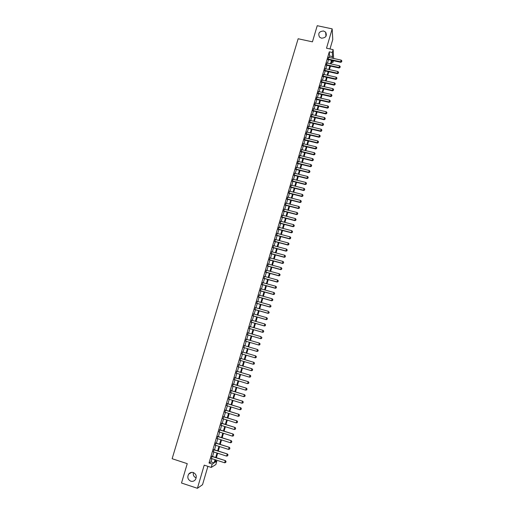 <?xml version="1.0" encoding="UTF-8"?>
<svg xmlns="http://www.w3.org/2000/svg" width="514" height="514" viewBox="0 0 514 514"><rect width="100%" height="100%" fill="white"/><g stroke="black" fill="none" stroke-linecap="round" stroke-linejoin="round"><path stroke-width="0.77" d="M193.315 472.539C196.277 474.101 196.99 476.439 195.461 479.562C194.215 481.149 192.647 481.695 190.765 481.188C187.771 479.581 187.077 477.217 188.683 474.088C189.929 472.559 191.471 472.045 193.315 472.539M323.595 30.988L325.658 32.17C327.238 35.877 325.844 37.888 321.475 38.19L319.541 37.143C317.781 33.404 319.13 31.354 323.595 30.988M196.085 477.834C193.849 476.844 192.93 475.084 193.335 472.546M215.443 460.827L216.824 461.27L215.874 464.527L211.228 467.425L212.211 464.052L214.12 462.902L215.058 459.683M330.001 48.965L332.764 39.527L332.179 28.874L317.228 25.7L312.435 41.846L298.146 38.756L172.132 458.719L187.25 463.66L181.506 483.019L197.415 488.3L202.535 484.702L207.907 466.339M333.413 60.703L332.892 62.483L332.783 60.562M331.588 62.194L332.892 62.483M212.038 456.316L211.395 458.501M213.978 449.666L213.349 451.832M215.919 443.036L215.289 445.188M217.852 436.425L217.223 438.558M219.78 429.826L219.157 431.946M221.701 423.253L221.084 425.354M223.616 416.687L223.005 418.775M225.53 410.146L224.926 412.215M227.439 403.618L226.841 405.674M229.34 397.11L228.743 399.147M231.236 390.621L230.651 392.638M233.131 384.144L232.546 386.149M235.02 377.681L234.435 379.673M236.903 371.243L236.324 373.215M238.779 364.818L238.207 366.771M240.655 358.406L240.089 360.346M242.524 352.013L241.959 353.94M244.388 345.633L243.829 347.548M246.251 339.266L245.686 341.187M248.108 332.911L247.542 334.839M249.958 326.576L249.393 328.504M251.809 320.254L251.237 322.188M253.646 313.951L253.081 315.892M255.484 307.661L254.918 309.608M257.321 301.39L256.749 303.344M259.146 295.132L258.574 297.092M260.971 288.894L260.399 290.853M262.789 282.668L262.217 284.64M264.607 276.461L264.029 278.434M266.419 270.268L265.841 272.247M268.224 264.087L267.64 266.072M270.023 257.925L269.439 259.917M271.816 251.783L271.238 253.781M273.609 245.653L273.024 247.652M275.401 239.537L274.81 241.541M277.181 233.44L276.596 235.451M278.961 227.355L278.37 229.372M280.734 221.29L280.143 223.307M282.501 215.231L281.91 217.261M284.268 209.198L283.677 211.228M286.028 203.171L285.431 205.208M287.782 197.164L287.185 199.207M289.536 191.176L288.939 193.219M291.284 185.194L290.68 187.244M293.025 179.232L292.427 181.288M294.766 173.282L294.162 175.345M296.501 167.352L295.897 169.414M298.229 161.435L297.625 163.503M299.951 155.53L299.347 157.605M301.673 149.638L301.069 151.72M303.388 143.766L302.785 145.847M305.104 137.906L304.494 139.994M306.813 132.059L306.203 134.154M308.516 126.232L307.905 128.327M310.218 120.417L309.601 122.518M311.914 114.616L311.298 116.717M313.604 108.827L312.987 110.934M315.294 103.051L314.677 105.164M316.977 97.294L316.354 99.408M318.654 91.543L318.037 93.67M320.331 85.812L319.708 87.945M322.002 80.1L321.378 82.227M323.666 74.395L323.043 76.528M325.33 68.703L324.707 70.848M326.988 63.029L326.364 65.175M329.127 57.472L329.57 55.962L329.294 51.83L209.018 463.018L210.971 461.88L211.909 458.661M212.545 456.477L213.856 451.999M214.492 449.834L215.796 445.349M216.426 443.196L217.737 438.718M218.36 436.585L219.671 432.107M220.288 429.987L221.598 425.515M222.209 423.407L223.519 418.936M224.13 416.848L225.434 412.376M226.038 410.307L227.349 405.829M227.946 403.779L229.257 399.301M229.848 397.264L231.159 392.792M231.743 390.775L233.054 386.303M233.639 384.299L234.943 379.827M235.528 377.835L236.832 373.363M237.41 371.391L238.714 366.925M239.286 364.966L240.591 360.5M241.156 358.56L242.467 354.088M243.026 352.161L244.33 347.695M244.889 345.781L246.193 341.335M246.752 339.413L248.044 334.987M248.609 333.059L249.894 328.652M250.459 326.718L251.744 322.336M252.31 320.395L253.582 316.033M254.154 314.093L255.419 309.749M255.991 307.802L257.251 303.485M257.822 301.532L259.075 297.233M259.647 295.274L260.9 290.995M261.472 289.029L262.718 284.775M263.29 282.803L264.53 278.575M265.108 276.596L266.336 272.381M266.914 270.403L268.141 266.213M268.719 264.228L269.94 260.052M270.525 258.06L271.733 253.91M272.317 251.918L273.525 247.787M274.11 245.788L275.311 241.676M275.896 239.672L277.091 235.579M277.676 233.568L278.864 229.501M279.455 227.484L280.638 223.436M281.229 221.418L282.404 217.39M282.996 215.36L284.171 211.357M284.762 209.326L285.925 205.337M286.523 203.3L287.679 199.336M288.277 197.292L289.433 193.341M290.031 191.298L291.175 187.372M291.779 185.323L292.916 181.41M293.52 179.354L294.657 175.467M295.254 173.404L296.385 169.536M296.989 167.474L298.114 163.625M298.718 161.557L299.842 157.721M300.446 155.652L301.557 151.842M302.168 149.76L303.273 145.97M303.883 143.888L304.982 140.11M305.592 138.022L306.691 134.27M307.301 132.182L308.394 128.442M309.004 126.348L310.09 122.634M310.707 120.527L311.786 116.832M312.403 114.725L313.476 111.05M314.093 108.936L315.166 105.28M315.782 103.166L316.842 99.523M317.466 97.403L318.519 93.779M319.143 91.659L320.196 88.055M320.82 85.928L321.867 82.336M322.49 80.21L323.531 76.637M324.154 74.504L325.195 70.951M325.818 68.812L326.846 65.284M327.476 63.138L328.504 59.624M328.645 57.369L328.016 59.515M211.228 467.425L204.212 465.138L197.415 488.3M209.018 463.018L212.211 464.052M329.294 51.83L332.314 52.486L333.143 49.646L333.631 58.461M332.179 28.874L326.512 48.207L333.143 49.646M215.713 459.895L214.993 462.375L216.824 461.27M332.108 60.414L331.08 63.935M330.457 66.081L329.423 69.615M328.799 71.754L327.765 75.314M327.142 77.447L326.101 81.019M325.478 83.152L324.437 86.744M323.814 88.877L322.76 92.481M322.143 94.608L321.089 98.232M320.466 100.358L319.406 104.001M318.789 106.115L317.723 109.784M317.106 111.891L316.033 115.573M315.423 117.687L314.343 121.388M313.726 123.488L312.647 127.209M312.037 129.31L310.944 133.049M310.334 135.143L309.242 138.896M308.631 140.99L307.533 144.768M306.922 146.85L305.817 150.647M305.213 152.729L304.102 156.545M303.491 158.62L302.373 162.456M301.776 164.525L300.651 168.38M300.047 170.442L298.917 174.317M298.319 176.379L297.182 180.273M296.584 182.329L295.447 186.241M294.85 188.297L293.7 192.23M293.102 194.279L291.952 198.231M291.354 200.274L290.198 204.244M289.607 206.281L288.444 210.271M287.853 212.308L286.683 216.317M286.092 218.347L284.917 222.382M284.326 224.406L283.143 228.454M282.559 230.471L281.37 234.545M280.785 236.562L279.59 240.655M279.006 242.659L277.811 246.778M277.226 248.776L276.018 252.914M275.44 254.912L274.225 259.069M273.647 261.061L272.433 265.237M271.848 267.222L270.627 271.418M270.049 273.403L268.822 277.618M268.244 279.597L267.01 283.837M266.438 285.81L265.192 290.069M264.62 292.036L263.374 296.315M262.802 298.281L261.549 302.579M260.977 304.539L259.718 308.863M259.152 310.809L257.887 315.159M257.315 317.106L256.043 321.468M255.477 323.409L254.199 327.797M253.64 329.731L252.355 334.145M251.789 336.072L250.498 340.506M249.939 342.427L248.641 346.886M248.082 348.8L246.778 353.272M246.219 355.2L244.915 359.671M244.349 361.618L243.045 366.09M242.473 368.05L241.169 372.521M240.597 374.5L239.293 378.972M238.714 380.964L237.41 385.442M236.826 387.447L235.515 391.925M234.93 393.949L233.626 398.427M233.028 400.464L231.724 404.942M231.127 406.998L229.822 411.476M229.218 413.552L227.914 418.03M227.304 420.118L225.999 424.603M225.383 426.704L224.078 431.188M223.462 433.308L222.157 437.793M221.534 439.926L220.223 444.411M219.6 446.563L218.289 451.054M217.66 453.219L216.349 457.711M332.108 58.127L332.552 56.611L332.314 52.486M215.694 457.499L217.004 453.007M217.634 450.842L218.945 446.358M219.568 444.205L220.879 439.721M221.502 437.581L222.806 433.103M223.423 430.983L224.734 426.498M225.344 424.397L226.648 419.912M227.259 417.824L228.563 413.346M229.167 411.277L230.471 406.799M231.075 404.743L232.379 400.265M232.97 398.228L234.275 393.75M234.866 391.726L236.17 387.248M236.755 385.243L238.059 380.765M238.644 378.779L239.948 374.301M240.52 372.329L241.824 367.857M242.396 365.897L243.7 361.426M244.266 359.479L245.57 355.007M246.135 353.079L247.433 348.614M247.992 346.693L249.29 342.24M249.855 340.319L251.147 335.886M251.706 333.959L252.991 329.545M253.556 327.611L254.835 323.222M255.4 321.282L256.672 316.92M257.238 314.973L258.51 310.629M259.075 308.676L260.335 304.352M260.906 302.399L262.159 298.101M262.731 296.135L263.978 291.856M264.556 289.89L265.796 285.63M266.368 283.657L267.601 279.423M268.179 277.444L269.413 273.23M269.985 271.244L271.212 267.049M271.79 265.063L273.005 260.887M273.589 258.895L274.797 254.738M275.382 252.74L276.583 248.609M277.168 246.604L278.37 242.492M278.954 240.481L280.149 236.389M280.734 234.378L281.923 230.304M282.507 228.287L283.689 224.239M284.281 222.215L285.456 218.18M286.047 216.156L287.217 212.141M287.808 210.11L288.971 206.12M289.568 204.084L290.725 200.107M291.322 198.07L292.472 194.119M293.07 192.069L294.214 188.137M294.811 186.087L295.955 182.174M296.552 180.118L297.69 176.225M298.287 174.162L299.418 170.288M300.022 168.219L301.14 164.371M301.744 162.295L302.862 158.466M303.466 156.391L304.584 152.574M305.188 150.493L306.293 146.696M306.903 144.614L308.002 140.836M308.612 138.748L309.704 134.989M310.315 132.895L311.407 129.155M312.017 127.061L313.103 123.341M313.713 121.24L314.793 117.539M315.41 115.432L316.483 111.75M317.099 109.636L318.166 105.974M318.783 103.854L319.843 100.211M320.46 98.09L321.52 94.467M322.137 92.34L323.19 88.736M323.814 86.603L324.854 83.011M325.478 80.878L326.518 77.312M327.142 75.172L328.176 71.619M328.806 69.474L329.834 65.94M330.457 63.794L331.485 60.279M329.57 55.962L332.552 56.611M210.971 461.88L214.12 462.902M341.617 61.77L341.868 60.922L341.617 61.77L340.705 61.821L340.718 62.31L327.784 59.463M328.414 57.317L341.2 60.119L340.705 61.821L327.919 59.014M341.868 60.922L341.2 60.119M340.718 62.31L341.624 61.853M339.972 67.456L340.223 66.602L339.972 67.456L339.06 67.507L339.079 67.989L326.133 65.124M326.756 62.978L339.555 65.805L339.06 67.507L326.262 64.68M340.223 66.602L339.555 65.805M339.079 67.989L339.979 67.533M338.328 73.155L338.572 72.294L338.328 73.155L337.409 73.206L337.428 73.675L324.475 70.791M325.099 68.651L337.904 71.497L337.409 73.206L324.597 70.36M338.572 72.294L337.904 71.497M337.428 73.675L338.328 73.232M336.676 78.86L336.921 78.006L336.676 78.86L335.758 78.925L335.777 79.387L322.811 76.477M323.434 74.344L336.252 77.209L335.758 78.925L322.933 76.053M336.921 78.006L336.252 77.209M335.777 79.387L336.676 78.938M335.019 84.585L335.269 83.731L335.019 84.585L334.1 84.649L334.126 85.106L321.147 82.176M321.77 80.043L334.595 82.934L334.1 84.649L321.269 81.758M335.269 83.731L334.595 82.934M334.126 85.106L335.025 84.662M333.361 90.329L333.612 89.462L333.361 90.329L332.436 90.393L332.468 90.837L319.477 87.888M320.1 85.761L332.937 88.671L332.436 90.393L319.592 87.483M333.612 89.462L332.937 88.671M332.468 90.837L333.368 90.4M331.697 96.079L331.948 95.218L331.697 96.079L330.772 96.15L330.804 96.587L317.8 93.619M318.423 91.492L331.273 94.422L330.772 96.15L317.915 93.214M331.948 95.218L331.273 94.422M330.804 96.587L331.703 96.15M330.027 101.849L330.277 100.982L330.027 101.849L329.101 101.92L329.133 102.35L316.123 99.356M316.74 97.236L329.602 100.185L329.101 101.92L316.238 98.964M330.277 100.982L329.602 100.185M329.133 102.35L330.033 101.92M328.356 107.625L328.607 106.758L328.356 107.625L327.424 107.702L327.463 108.126L314.439 105.113M315.056 102.999L327.926 105.968L327.424 107.702L314.555 104.727M328.607 106.758L327.926 105.968M327.463 108.126L328.362 107.696M326.679 113.421L326.93 112.553L326.679 113.421L325.748 113.504L325.786 113.915L312.756 110.883M313.373 108.769L326.249 111.763L325.748 113.504L312.865 110.504M326.93 112.553L326.249 111.763M325.786 113.915L326.686 113.491M325.002 119.235L325.253 118.361L325.002 119.235L324.064 119.319L324.109 119.717L311.066 116.665M311.677 114.558L324.572 117.571L324.064 119.319L311.169 116.299M325.253 118.361L324.572 117.571M324.109 119.717L325.009 119.299M323.312 125.056L323.569 124.182L323.312 125.056L322.381 125.146L322.426 125.538L309.37 122.46M309.981 120.36L322.882 123.392L322.381 125.146L309.473 122.101M323.569 124.182L322.882 123.392M322.426 125.538L323.319 125.12M321.629 130.897L321.88 130.023L321.629 130.897L320.685 130.986L320.736 131.372L307.668 128.269M308.284 126.174L321.192 129.232L320.685 130.986L307.77 127.922M321.88 130.023L321.192 129.232M320.736 131.372L321.635 130.961M319.933 136.75L320.19 135.869L319.933 136.75L318.995 136.846L319.04 137.219L305.965 134.096M306.575 132.008L319.502 135.086L318.995 136.846L306.068 133.756M320.19 135.869L319.502 135.086M319.04 137.219L319.939 136.814M318.237 142.616L318.494 141.735L318.237 142.616L317.292 142.712L317.344 143.085L304.256 139.936M304.866 137.848L317.806 140.952L317.292 142.712L304.359 139.609M318.494 141.735L317.806 140.952M317.344 143.085L318.243 142.68M316.534 148.501L316.791 147.614L316.534 148.501L315.59 148.597L315.647 148.957L302.547 145.79M303.157 143.708L316.104 146.831L315.59 148.597L302.643 145.468M316.791 147.614L316.104 146.831M315.647 148.957L316.54 148.559M314.831 154.399L315.082 153.513L314.831 154.399L313.881 154.502L313.938 154.849L300.831 151.662M301.442 149.587L314.395 152.729L313.881 154.502L300.921 151.347M315.082 153.513L314.395 152.729M313.938 154.849L314.838 154.457M313.122 160.31L313.373 159.424L313.122 160.31L312.171 160.413L312.229 160.76L299.109 157.547M299.72 155.472L312.685 158.64L312.171 160.413L299.199 157.239M313.373 159.424L312.685 158.64M312.229 160.76L313.129 160.368M311.407 166.234L311.664 165.347L311.407 166.234L310.456 166.343L310.52 166.677L297.388 163.446M297.991 161.377L310.97 164.564L310.456 166.343L297.471 163.15M311.664 165.347L310.97 164.564M310.52 166.677L311.413 166.292M309.685 172.177L309.942 171.284L309.685 172.177L308.798 172.614L295.659 169.357M296.263 167.294L309.248 170.507L308.734 172.293L295.743 169.074M309.942 171.284L309.248 170.507M308.798 172.614L309.698 172.229M307.963 178.133L308.22 177.24L307.963 178.133L307.076 178.564L293.924 175.287M294.528 173.224L307.526 176.463L307.006 178.249L294.008 175.011M308.22 177.24L307.526 176.463M307.076 178.564L307.976 178.185M306.235 184.102L306.498 183.209L306.235 184.102L305.355 184.532L292.19 181.23M292.787 179.174L305.798 182.431L305.277 184.224L292.267 180.96M306.498 183.209L305.798 182.431M305.355 184.532L306.248 184.153M304.506 190.09L304.763 189.191L304.506 190.09L303.62 190.508L290.449 187.186M291.046 185.136L304.07 188.413L303.543 190.212L290.519 186.929M304.763 189.191L304.07 188.413M303.62 190.508L304.519 190.141M302.772 196.091L303.029 195.191L302.772 196.091L301.885 196.509L288.701 193.161M289.298 191.112L302.328 194.414L301.808 196.219L288.772 192.911M303.029 195.191L302.328 194.414M301.885 196.509L302.785 196.136M301.031 202.105L301.294 201.205L301.031 202.105L300.144 202.516L286.947 199.143M287.544 197.106L300.587 200.428L300.067 202.24L287.018 198.905M301.294 201.205L300.587 200.428M300.144 202.516L301.043 202.15M299.283 208.138L299.546 207.232L299.283 208.138L298.403 208.543L285.193 205.15M285.79 203.114L298.846 206.461L298.319 208.273L285.264 204.919M299.546 207.232L298.846 206.461M298.403 208.543L299.302 208.183M297.535 214.184L297.799 213.278L297.535 214.184L296.655 214.582L283.439 211.164M284.03 209.134L297.092 212.507L296.565 214.325L283.503 210.946M297.799 213.278L297.092 212.507M296.655 214.582L297.548 214.229M295.781 220.243L296.045 219.337L295.781 220.243L294.901 220.641L281.672 217.197M282.263 215.173L295.338 218.566L294.811 220.39L281.736 216.985M296.045 219.337L295.338 218.566M294.901 220.641L295.801 220.288M294.027 226.321L294.291 225.408L294.027 226.321L293.147 226.713L279.905 223.243M280.496 221.226L293.584 224.644L293.051 226.468L279.963 223.044M294.291 225.408L293.584 224.644M293.147 226.713L294.04 226.366M292.267 232.418L292.53 231.499L292.267 232.418L291.387 232.797L278.132 229.308M278.723 227.291L291.817 230.735L291.29 232.566L278.19 229.115M292.53 231.499L291.817 230.735M291.387 232.797L292.28 232.457M290.5 238.522L290.763 237.603L290.5 238.522L289.62 238.901L276.352 235.386M276.943 233.375L290.05 236.838L289.517 238.676L276.41 235.206M290.763 237.603L290.05 236.838M289.62 238.901L290.513 238.56M288.727 244.645L288.99 243.726L288.727 244.645L287.846 245.017L274.572 241.484M275.157 239.473L288.277 242.961L287.744 244.805L274.624 241.31M288.99 243.726L288.277 242.961M287.846 245.017L288.746 244.683M286.953 250.787L287.217 249.862L286.953 250.787L286.073 251.147L272.786 247.587M273.371 245.589L286.504 249.097L285.97 250.948L272.838 247.427M287.217 249.862L286.504 249.097M286.073 251.147L286.966 250.819M285.174 256.942L285.437 256.017L285.174 256.942L284.293 257.296L271 253.717M271.578 251.719L284.724 255.252L284.184 257.103L271.045 253.563M285.437 256.017L284.724 255.252M284.293 257.296L285.186 256.974M283.387 263.11L283.657 262.185L283.387 263.11L282.507 263.464L269.201 259.853M269.786 257.861L282.938 261.42L282.398 263.277L269.246 259.711M283.657 262.185L282.938 261.42M282.507 263.464L283.407 263.142M281.595 269.297L281.865 268.366L281.595 269.297L280.721 269.644L267.402 266.008M267.98 264.023L281.145 267.608L280.605 269.464L267.441 265.873M281.865 268.366L281.145 267.608M280.721 269.644L281.614 269.323M279.802 275.498L280.072 274.566L279.802 275.498L278.929 275.838L265.597 272.182M266.175 270.203L279.353 273.808L278.813 275.671L265.635 272.054M280.072 274.566L279.353 273.808M278.929 275.838L279.822 275.523M278.003 281.717L278.273 280.779L278.003 281.717L277.13 282.051L263.791 278.37M264.369 276.391L277.554 280.027L277.014 281.89L263.823 278.254M278.273 280.779L277.554 280.027M277.13 282.051L278.023 281.743M276.204 287.949L276.474 287.011L276.204 287.949L275.331 288.277L261.973 284.57M262.551 282.604L275.748 286.259L275.208 288.129L262.005 284.467M276.474 287.011L275.748 286.259M275.331 288.277L276.224 287.975M274.392 294.201L274.669 293.256L274.392 294.201L273.519 294.522L260.161 290.789M260.733 288.823L273.943 292.505L273.397 294.381L260.187 290.693M274.669 293.256L273.943 292.505M273.519 294.522L274.418 294.22M272.581 300.465L272.876 299.546L272.581 300.465L271.707 300.78L258.336 297.021M258.908 295.062L272.124 298.769L271.585 300.651L258.362 296.938M272.876 299.546L272.124 298.769L272.876 299.546M271.707 300.78L272.606 300.484M270.769 306.742L271.039 305.804L270.769 306.742L269.895 307.057L256.505 303.273M257.077 301.32L270.306 305.053L269.76 306.935L256.531 303.202M269.895 307.057L270.788 306.762M268.07 313.347L268.963 313.058L269.22 312.094L268.944 313.045L268.07 313.347L254.674 309.544M255.246 307.59L268.488 311.349L267.942 313.238L254.693 309.479M267.119 319.355L267.389 318.41L267.119 319.355L266.246 319.657L252.837 315.821M253.408 313.881L266.657 317.658L266.111 319.56L252.856 315.769M267.389 318.41L266.657 317.658L267.415 318.423M266.246 319.657L267.139 319.374M265.288 325.683L265.584 324.752L265.288 325.683L264.421 325.979L250.999 322.124M251.564 320.183L264.826 323.987L264.28 325.889L251.012 322.079M265.584 324.752L264.826 323.987L265.584 324.752M264.421 325.979L265.308 325.703M263.451 332.031L263.727 331.08L263.451 332.031L262.583 332.32L249.155 328.433M249.714 326.506L262.995 330.335L262.442 332.243L249.161 328.401M263.727 331.08L262.995 330.335L263.753 331.093M262.583 332.32L263.476 332.044M260.746 338.675L261.632 338.405L261.889 337.441L261.613 338.398L260.746 338.675L247.298 334.768M247.864 332.841L261.151 336.696L260.598 338.61L247.305 334.743M259.769 344.778L258.902 345.048L245.448 341.116L258.748 344.99L259.307 343.076L260.065 343.827L259.769 344.778L260.065 343.827M246.007 339.195L259.307 343.076L260.045 343.815M258.902 345.048L259.788 344.785M257.919 351.171L257.051 351.441L243.585 347.477L256.897 351.39L257.456 349.469L258.221 350.22L257.919 351.171L258.221 350.22M244.144 345.562L257.456 349.469L258.195 350.214M257.051 351.441L257.944 351.178M256.088 357.59L256.364 356.626L256.088 357.59L255.195 357.847L241.715 353.87M242.28 351.949L255.754 355.919L256.364 356.626M242.28 351.942L255.754 355.919M256.062 357.583L255.04 357.808L255.599 355.881L256.338 356.62M254.231 364.015L254.507 363.051L254.231 364.015L253.177 364.24L239.845 360.275M254.507 363.051L253.736 362.312L254.507 363.051M240.404 358.354L253.736 362.312L253.177 364.24L254.205 364.015M240.411 358.335L253.897 362.338M252.368 370.459L252.644 369.495L252.368 370.459L251.314 370.69L237.963 366.7M252.644 369.495L251.873 368.756L252.644 369.495M238.528 364.773L251.873 368.756L251.314 370.69L252.335 370.459M238.541 364.741L252.033 368.776M250.498 376.923L250.774 375.952L250.498 376.923L249.438 377.16L236.08 373.138M236.646 371.204L250.164 375.226L250.774 375.952M236.658 371.166L250.164 375.226M250.466 376.923L249.438 377.16L250.003 375.22L250.748 375.952M248.622 383.399L248.904 382.429L248.622 383.399L247.562 383.643L234.198 379.595M234.763 377.661L248.294 381.69L248.904 382.429M234.776 377.61L248.294 381.69M248.596 383.399L247.562 383.643L248.127 381.696L248.879 382.429M246.746 389.895L247.028 388.918L246.746 389.895L245.679 390.145L232.302 386.072M232.868 384.125L246.418 388.179L247.028 388.918M232.887 384.067L246.418 388.179M246.714 389.895L245.679 390.145L246.245 388.192L246.996 388.925M244.863 396.41L245.146 395.427L244.863 396.41L243.797 396.66L230.407 392.561M230.972 390.614L244.536 394.681L245.146 395.427M230.998 390.544L244.536 394.681M244.831 396.41L243.797 396.66L244.362 394.701L245.114 395.433M242.974 402.937L243.257 401.954L242.974 402.937L241.901 403.194L228.505 399.07M229.071 397.116L242.653 401.196L243.257 401.954M229.096 397.033L242.653 401.196M242.942 402.944L241.901 403.194L242.473 401.235L243.225 401.961M241.047 409.491L241.362 408.501L241.047 409.491L240.006 409.748L226.597 405.597M227.169 403.638L240.758 407.737L241.362 408.501M227.194 403.541L240.758 407.737M240.006 409.748L240.578 407.782L241.336 408.508M239.151 416.057L239.466 415.061L239.151 416.057L238.104 416.314L224.682 412.138M225.254 410.172L238.862 414.29L239.466 415.061M225.286 410.069L238.862 414.29M238.104 416.314L238.676 414.342L239.434 415.068M237.25 422.636L237.564 421.634L237.25 422.636L236.202 422.9L222.761 418.698M223.339 416.726L236.96 420.857L237.564 421.634M223.372 416.616L236.96 420.857M236.202 422.9L236.774 420.927L237.532 421.647M235.335 429.235L235.656 428.233L235.335 429.235L234.288 429.505L220.84 425.277M221.418 423.298L235.052 427.442L235.656 428.233M221.457 423.176L235.052 427.442M234.288 429.505L234.866 427.526L235.624 428.246M233.427 435.853L233.742 434.844L233.427 435.853L232.373 436.129L218.913 431.869M219.491 429.89L233.144 434.047L233.742 434.844M219.536 429.749L233.144 434.047M232.373 436.129L232.951 434.137L233.709 434.857M231.506 442.49L231.827 441.475L231.506 442.49L230.452 442.766L216.979 438.481M217.563 436.495L231.229 440.671L231.827 441.475M217.602 436.347L231.229 440.671M230.452 442.766L231.03 440.774L231.795 441.494M229.578 449.14L229.906 448.124L229.578 449.14L228.524 449.422L215.045 445.111M215.623 443.119L229.308 447.315L229.906 448.124M215.674 442.959L229.308 447.315M228.524 449.422L229.103 447.424L229.867 448.144M227.651 455.809L227.978 454.787L227.651 455.809L226.59 456.098L213.098 451.755M213.683 449.756L227.381 453.971L227.978 454.787M213.734 449.589L227.381 453.971M226.59 456.098L227.175 454.093L227.94 454.806M225.717 462.497L226.044 461.469L225.717 462.497L224.657 462.786L211.151 458.417M211.736 456.419L225.447 460.647L226.044 461.469M211.787 456.233L225.447 460.647M224.657 462.786L225.241 460.782L226.006 461.495M325.658 32.17L325.966 36.314M188.683 474.088L191.683 472.36"/></g></svg>
